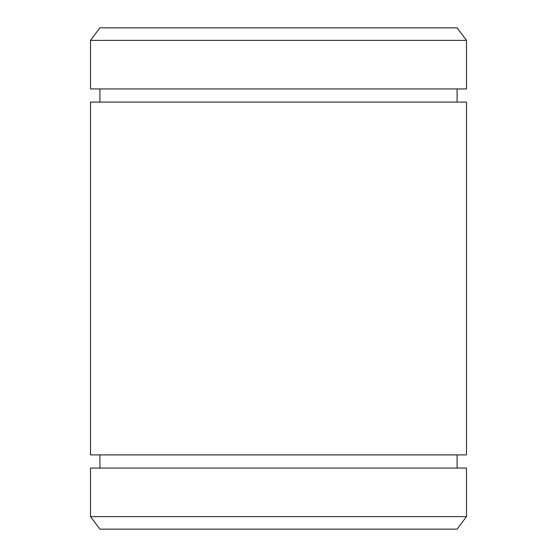 <?xml version="1.0" encoding="UTF-8"?>
<svg xmlns="http://www.w3.org/2000/svg" width="557" height="557" viewBox="0 0 557 557"><rect width="100%" height="100%" fill="white"/><g stroke="black" fill="none" stroke-linecap="round" stroke-linejoin="round"><path stroke-width="0.84" d="M90.513 454.895L466.488 454.895L466.488 102.105L90.513 102.105L90.513 454.895M90.513 516.618L466.488 516.618L466.488 468.054L90.513 468.054L90.513 516.618L99.912 529.15L457.088 529.15L466.488 516.618M90.513 40.383L99.912 27.85L457.088 27.85L466.488 40.383L90.513 40.383L90.513 88.946L466.488 88.946L466.488 40.383M99.912 468.054L99.912 454.895M99.912 102.105L99.912 88.946M457.088 468.054L457.088 454.895M457.088 102.105L457.088 88.946"/></g></svg>
